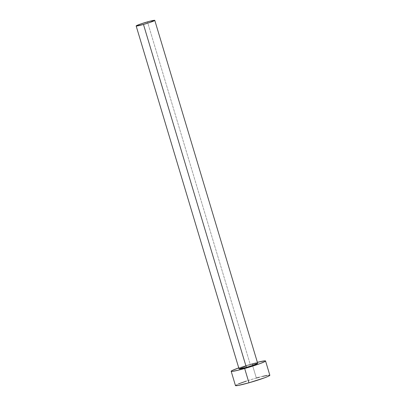 <?xml version="1.0" encoding="UTF-8"?>
<svg xmlns="http://www.w3.org/2000/svg" width="406" height="406" viewBox="0 0 406 406"><rect width="100%" height="100%" fill="white"/><g stroke="black" fill="none" stroke-linecap="round" stroke-linejoin="round"><path stroke-width="0.3" stroke-dasharray="2.03 1.52" d="M244.975 366.481L250.365 364.842L147.469 21.873L250.365 364.842A9.724 0.68 -16.7 0 0 239.053 368.922M269.843 375.261A17.945 1.254 -16.7 0 0 256.343 378.042L252.055 363.751L238.748 367.912A17.945 1.254 163.3 0 1 252.055 363.751L256.343 378.042A17.945 1.254 -16.7 0 0 235.46 385.578M252.055 363.751A17.945 1.254 163.3 0 1 257.374 362.33L252.055 363.751M257.678 363.334A9.724 0.68 -16.7 0 0 250.365 364.842L252.101 364.365M257.039 363.284L257.536 363.268M239.195 368.988L239.834 368.389M256.343 378.042L246.391 381.072M238.55 383.878L235.861 385.152L235.46 385.522L235.724 385.7M269.843 375.317L267.138 375.393M262.489 376.413L259.551 377.164"/><path stroke-width="0.61" d="M136.157 25.954L239.053 368.922A9.724 0.68 -16.7 0 0 246.366 367.415L143.47 24.446A9.724 0.68 163.3 0 1 136.157 25.954A9.724 0.68 163.3 0 1 147.469 21.873A9.724 0.68 163.3 0 1 154.782 20.366A9.724 0.68 163.3 0 1 143.47 24.446L246.366 367.415L239.053 368.892M231.176 371.287L235.46 385.578A17.945 1.254 -16.7 0 0 248.959 382.797L244.671 368.506A17.945 1.254 163.3 0 1 231.176 371.287A17.945 1.254 163.3 0 1 238.748 367.912M235.46 385.522L238.165 385.446L248.959 382.797A17.945 1.254 -16.7 0 0 269.843 375.261L265.554 360.97A17.945 1.254 163.3 0 1 244.671 368.506L248.959 382.797L264.565 377.808L268.402 376.245L269.843 375.317L269.579 375.139M239.104 367.79L232.613 370.302L231.176 371.231L232.349 371.383L238.525 370.135L248.02 367.537L260.276 363.517L265.159 361.396L265.554 361.025L265.291 360.848L264.377 360.873L257.374 362.33A17.945 1.254 163.3 0 1 265.554 360.97M252.101 364.365L257.039 363.284M257.536 363.268L254.816 364.715L246.366 367.415A9.724 0.68 -16.7 0 0 257.678 363.334L154.782 20.366M239.834 368.389L244.975 366.481M246.391 381.072L238.55 383.878M267.138 375.393L262.489 376.413M259.551 377.164L256.343 378.042M143.47 24.446L150.489 22.259L154.782 20.396L149.205 21.396L140.451 24.061L136.939 25.421L136.299 26.02L143.47 24.446"/></g></svg>
